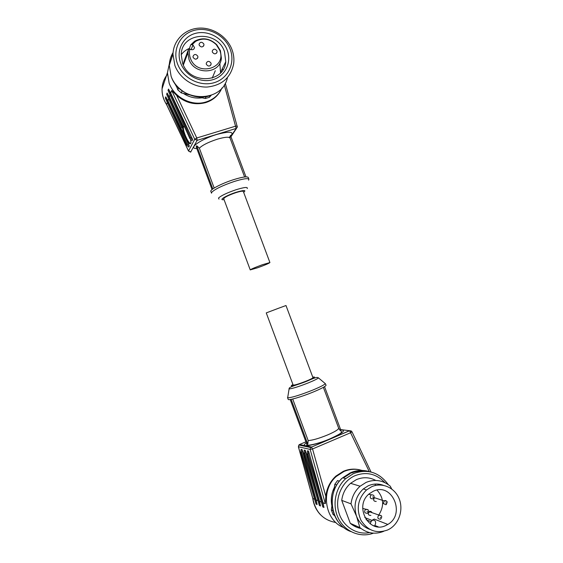 <?xml version="1.0" encoding="UTF-8"?>
<svg xmlns="http://www.w3.org/2000/svg" width="563" height="563" viewBox="0 0 563 563"><rect width="100%" height="100%" fill="white"/><g stroke="black" fill="none" stroke-linecap="round" stroke-linejoin="round"><path stroke-width="0.84" d="M292.964 384.578C287.341 387.492 296.975 385.029 306.483 381.179C314.351 377.864 316.448 376.527 312.775 377.147M290.184 399.519L306.729 443.989L307.799 444.207L308.172 440.562C312.465 440.336 319.017 438.429 327.828 434.847C334.957 431.73 338.567 429.513 338.659 428.183L338.637 428.126M340.735 429.914C346.442 430.012 343.001 432.954 330.411 438.76C315.062 445.382 298.46 448.282 306.314 442.891M293.147 385.078C294.365 385.324 298.636 384.036 305.969 381.207C310.459 379.371 312.789 378.195 312.965 377.667L285.99 305.526L278.706 308.193L266.257 312.901L293.147 385.078M287.784 397.049L287.517 397.555L288.228 397.802C292.542 397.394 300.515 394.902 312.148 390.328C319.897 387.133 324.288 384.909 325.323 383.642L326.047 385.169M287.531 397.591L288.193 399.371C288.066 400.75 301.261 396.936 312.838 392.186C321.382 388.646 325.794 386.317 326.061 385.212M344.049 527.7C324.541 520.775 320.129 489.733 336.526 476.277L343.894 471.52C349.862 468.979 355.893 468.62 361.995 470.436M298.425 446.755L310.164 449.436L312.556 448.964L325.808 496.299C326.765 488.149 330.129 481.414 335.907 476.094L343.261 471.351C348.849 468.965 354.535 468.507 360.313 469.978M325.808 496.299L325.337 503.695L310.164 449.436L310.565 447.508L349.503 430.702L340.622 429.597M322.979 502.731L323.985 507.46L322.817 506.96L307.131 453.954L307.44 450.794L308.531 451.04L322.979 502.731L325.337 503.695M319.517 501.309L320.516 505.982L319.376 505.49L303.907 453.18L304.21 450.062L305.28 450.309L319.517 501.309L321.374 502.069M316.146 499.923L317.131 504.532L316.019 504.061L300.769 452.427L301.064 449.351L302.106 449.584L316.146 499.923L317.947 500.662M312.817 498.417L314.611 499.297M356.28 525.99L354.085 525.997M331.889 505.94C330.615 499.423 331.452 493.223 334.394 487.34M341.157 478.965L342.466 477.98M346.055 475.89L346.583 475.651M373.445 533.168C360.482 538.094 345.161 531.838 338.56 518.748C331.874 505.715 335.069 488.163 345.682 478.67L353.494 473.589C367.569 468.557 379.159 472.23 388.28 484.616M369.581 532.598C356.196 535.364 342.149 525.919 338.567 511.605C334.851 497.326 342.304 481.203 354.908 475.728C366.302 471.393 376.302 473.701 384.902 482.632M360.953 528.46C356.998 527.735 353.444 526.025 350.292 523.337L341.727 500.373C342.642 493.434 345.591 487.748 350.58 483.314L356.372 479.641C363.001 476.868 369.476 477.135 375.788 480.443M341.727 500.373L351.016 503.857C351.945 496.679 354.979 490.802 360.109 486.221L366.063 482.414C374.803 478.916 382.854 480.162 390.222 486.136L391.693 488.965M369.814 529.375C363.564 527.144 359.131 522.738 356.513 516.151C353.233 505.461 355.492 496.39 363.29 488.937L368.301 485.77C373.29 483.624 378.301 483.469 383.333 485.299M387.78 529.917C376.654 533.949 367.723 530.754 360.989 520.325C356.041 508.755 357.885 498.628 366.534 489.944L371.587 486.742C381.848 482.069 394.374 487.396 398.956 498.269C403.671 509.072 399.449 523.161 389.638 528.938L387.78 529.917M373.283 491.253C391.918 481.858 406.106 514.139 387.823 524.442L386.084 525.385C368.652 534.583 353.515 505.44 369.539 493.582L373.283 491.253M372.15 520.163L374.254 519.072L387.823 524.442M378.758 515.018C384.409 506.095 383.832 497.791 377.013 490.091M370.187 523.864L371.017 521.711L372.354 520.24C374.824 519.86 375.887 521.021 375.542 523.724L374.655 526.032L373.023 525.504M370.876 515.434C368.195 515.335 367.618 514.068 369.131 511.633L369.398 511.485C370.588 511.098 371.446 511.507 371.981 512.71M376.246 501.45C373.621 501.373 373.023 500.12 374.458 497.706L377.309 498.642M292.711 399.012L308.172 440.562M339.813 430.012L340.2 429.97M340.84 430.195L324.541 386.661M291.113 399.357L307.799 444.207M305.92 441.821L299.544 444.517L311.297 446.959L312.556 448.964L350.84 432.644L351.966 431.708M378.174 484.103L378.639 485.003M308.531 451.04L308.228 454.214L323.985 507.46M305.28 450.309L304.97 453.433L320.516 505.982M302.106 449.584L301.803 452.673L317.131 504.532M299.544 444.517L298.84 445.037L298.383 446.832L312.789 498.515C313.69 504.849 316.258 510.261 320.488 514.744M374.852 484.089L375.697 485.405M369.968 511.331L368.174 513.386M333.043 510.683L331.347 509.965L332.979 514.357L334.478 515.018M334.865 515.926L332.979 514.357M339.44 481.168L337.519 480.577L334.802 484.314L336.773 484.954M331.347 509.965L332.071 504.582M333.88 491.126L334.802 484.314M380.257 484.412L380.468 484.989M378.209 526.827L375.76 525.814L375 526.236M351.016 503.857L356.513 516.151L359.877 527.58L350.292 523.337M383.713 531.317C375.141 534.688 367.196 533.442 359.877 527.58M243.659 192.335C246.622 189.942 244.06 189.942 235.96 192.335C226.298 195.438 217.782 200.576 224.06 199.626M245.982 176.873L230.45 135.387L230.035 138.041C228.944 136.668 224.728 137.048 217.381 139.181C208.507 142.094 202.49 145.092 199.344 148.168L214.186 188.035M196.818 148.555C187.226 148.794 200.984 139.145 216.72 134.473C229.915 131.031 234.574 131.552 230.689 136.035M229.866 136.725L229.373 137.098M243.336 191.469L243.322 191.434C242.744 190.871 240.169 191.307 235.594 192.75C228.268 195.34 224.32 197.339 223.736 198.76L250.239 269.895M262.464 264.709L269.916 262.555C269.065 263.357 265.011 265.082 257.755 267.728L250.239 269.909C251.063 269.121 255.138 267.39 262.464 264.709M248.607 180.188L248.895 179.21C247.776 178.035 242.857 178.802 234.131 181.511C222.462 185.516 215.01 189.098 211.779 192.257L211.512 193.186M248.262 177.514L248.234 177.444C247.108 176.247 242.181 177 233.455 179.703C221.667 183.432 209.605 189.745 210.858 191.42L211.491 193.13M222.385 68.531L222.857 69.953M221.977 87.941C218.796 94.943 213.412 99.637 205.819 102.023C191.772 106.498 174.157 97.533 169.16 83.19L167.422 72.74L169.379 63.718M220.963 90.017C217.656 96.266 212.504 100.481 205.502 102.663C194.953 105.323 185.347 102.909 176.676 95.407L196.783 137.977L194.735 139.244L188.542 150.975L190.512 152.094M190.618 139.673L190.963 142.847L190.153 143.811L190.639 143.466M190.273 143.755L189.661 143.656C187.134 142.713 182.194 131.32 182.736 127.667L181.926 127.991L182.102 127.238L183.256 126.527L184.671 127.111M183.686 126.492L183.594 126.647C182.152 129.04 187.521 142.348 190.343 143.382L190.632 143.481M169.885 62.599L170.73 61.001M183.313 63.739L184.178 62.775M183.763 62.007L184.319 61.325M174.868 65.442L172.982 54.217C173.355 40.409 184.671 29.079 198.669 28.15C212.652 27.123 227.079 36.468 231.977 49.586C233.708 54.259 234.278 58.974 233.673 63.725C230.802 77.666 221.956 85.435 207.128 87.04C193.538 87.575 179.618 78.313 174.868 65.442M177.521 63.872C172.137 49.727 180.139 33.991 194.291 30.346C208.373 26.489 225.073 35.37 230.197 49.27C235.524 63.105 228.036 78.792 213.933 82.754C199.907 86.92 182.701 78.081 177.521 63.872M227.199 50.1C231.907 62.345 225.256 76.223 212.786 79.707C200.386 83.373 185.199 75.555 180.624 63.014C175.867 50.522 182.919 36.616 195.431 33.372C207.874 29.945 222.666 37.798 227.199 50.1M182.609 63.288C189.576 84.83 224.433 83.254 225.763 61.754L224.489 51.669C217.48 29.691 181.216 31.936 181.237 54.773L182.609 63.288M220.555 72.887L219.83 63.19M183.165 64.646L184.178 60.91M189.126 49.178L190.773 44.794L194.65 41.19C202.49 37.102 209.858 38.291 216.762 44.744L220.4 50.614L221.372 58.038C220.499 74.302 194.2 75.526 188.964 59.312L187.929 52.767L188.535 49.277L184.087 61.205L184.657 61.501M184.755 59.425L184.087 61.205M190.773 44.794L192.173 44.554L195.678 41.338C202.976 37.531 209.844 38.636 216.276 44.653L219.669 50.121C227.452 68.51 196.797 77.258 190.385 58.221C189.252 55.125 189.105 52.07 189.928 49.051L188.535 49.277M197.782 56.173L197.93 57.173C196.698 59.713 195.101 59.812 193.137 57.461L192.989 56.476C194.214 53.921 195.811 53.823 197.782 56.173M210.984 63.07L211.132 64.126C209.879 66.61 208.296 66.687 206.382 64.365L206.234 63.323C207.473 60.825 209.056 60.741 210.984 63.07M216.959 50.867L217.107 51.937C215.854 54.386 214.278 54.456 212.378 52.141L212.237 51.085C213.483 48.622 215.052 48.552 216.959 50.867M203.827 43.97L203.975 44.984C202.736 47.482 201.153 47.566 199.211 45.23L199.063 44.231C200.287 41.718 201.871 41.627 203.827 43.97M199.344 148.168L196.74 145.733L196.163 146.795L212.061 189.527M196.74 145.733L212.821 188.943M237.304 126.281L235.869 126.084L196.783 137.977L197.163 140.349L190.66 152.059M230.851 136.464L236.157 128.448L197.163 140.349L194.735 139.244L171.701 90.488L170.73 93.12L192.673 139.568L192.096 140.673L189.865 138.554L168.034 90.404L168.506 89.088L170.73 93.12M170.075 94.908L169.308 96.991L183.256 126.527M168.668 98.736L167.929 100.756L189.302 146.035L188.76 147.084L186.578 145.029L165.311 98.075L165.754 96.822L167.929 100.756M167.295 102.466L166.599 104.591M182.447 126.851L167.112 93.008L169.308 96.991M171.701 90.488L176.676 95.407M189.302 146.035L187.113 143.973L186.578 145.029M165.754 96.822L187.113 143.973M167.112 93.008L166.655 94.288L181.926 127.991M190.885 142.671L190.73 143.298M192.673 139.568L190.428 137.442L189.865 138.554M168.506 89.088L190.428 137.442M202.138 97.793C195.452 98.736 189.175 97.265 183.292 93.381M176.845 87.216L173.552 81.346M178.668 87.807L177.852 89.911L181.3 92.916L182.166 90.77M206.157 96.667L205.242 98.518L198.739 96.998M189.478 94.83L181.3 92.916M205.242 98.518L209.387 97.315L210.217 95.661M211.181 95.323L209.387 97.315M177.852 89.911L175.952 84.802M189.421 48.404C186.093 49.769 183.369 51.859 181.237 54.667M215.284 70.727L212.251 78.074M192.173 44.554L192.94 44.956L194.495 47.581C194.024 49.53 192.757 50.149 190.702 49.453L189.928 49.051M289.41 388.174L289.108 388.836L289.544 388.878C292.901 388.47 299.094 386.5 308.109 382.967C314.14 380.511 317.581 378.808 318.44 377.872L325.323 383.642M350.784 531.542C330.354 524.435 325.59 491.921 342.677 477.79L350.411 472.765C356.682 470.091 363.022 469.725 369.427 471.674M363.121 471.273C358.49 471.076 354.599 471.667 351.453 473.04M369.279 471.625L349.595 430.73L310.565 447.508L298.84 445.037L298.453 446.874L312.859 498.579C315.505 512.196 323.183 520.177 335.893 522.52M372.875 498.846C370.215 498.804 369.567 497.537 370.94 495.039L371.355 494.786M367.308 513.294C364.592 513.238 363.965 511.95 365.422 509.431L367.956 509.642M380.497 519.17C377.745 519.072 377.14 517.763 378.695 515.251L381.116 515.511M385.993 504.737L383.375 503.561L384.149 500.88L386.577 501.07M372.868 497.242L372.713 496.833L372.868 497.242M367.287 511.711L367.132 511.303L367.287 511.711M380.497 517.601L380.349 517.193L380.497 517.601M385.746 503.026L386.119 502.858L385.746 503.026M295.561 385.029L293.71 385.859M371.038 472.019L351.981 431.737L349.503 430.702L351.326 430.976M307.131 453.954L308.228 454.214M303.907 453.18L304.97 453.433M300.769 452.427L301.803 452.673M350.439 473.462L343.331 477.98M371.017 521.711L366.098 519.705M247.22 188.563C248.072 186.796 244.314 187.197 235.946 189.773C226.903 192.891 221.09 195.65 218.507 198.049L218.993 199.119M230.063 138.118L244.609 176.979M227.424 77.652C222.188 103.409 179.688 102.825 171.103 76.223L169.28 65.357C169.449 60.677 170.716 56.384 173.087 52.479M225.263 83.176L237.354 127.097L236.157 128.448L224.278 84.858M167.422 74.407C164.072 78.56 162.285 83.366 162.053 88.82C161.919 94.359 163.425 99.567 166.578 104.429L188.542 150.975L190.857 152.017M173.017 53.471L169.723 64.034M192.94 44.956L191.16 49.643M287.679 397.717L289.108 388.836C288.516 386.746 297.447 385.064 306.736 381.242C316.462 376.964 317.18 377.133 318.44 377.872M306.856 443.989L306.856 444.636C305.449 446.579 319.404 443.581 330.242 438.697C342.403 433.067 341.079 432.799 341.523 431.68C340.214 429.822 340.84 431.891 338.659 428.183L323.366 387.351M335.907 476.094L336.526 476.277M340.742 524.716C328.433 512.485 329.503 488.987 342.677 477.79L345.682 478.67M363.29 488.937L366.534 489.944M368.702 494.314L371.404 494.807C374.142 494.856 374.761 496.13 373.262 498.614M362.663 508.389L365.823 509.233C368.688 509.452 369.293 510.74 367.639 513.104M369.131 511.633L379.005 515.117C381.855 515.251 382.439 516.56 380.757 519.023M374.458 497.706L384.149 500.88C385.12 500.197 386.148 500.556 387.224 501.978L386.295 504.568M350.58 483.314L360.109 486.221M364.796 517.538L372.002 520.444M209.345 95.928C194.707 100.594 176.318 91.22 171.103 76.258L169.28 65.357L172.982 54.217M243.322 191.434L269.916 262.555M248.234 177.444L248.895 179.21M190.343 143.382L189.661 143.656M220.696 71.93L225.763 61.754M183.341 65.026L187.929 52.767M195.678 41.338L194.65 41.19M216.276 44.653L216.762 44.744M197.93 57.173L197.416 58.439M211.132 64.126L210.534 65.435M217.107 51.937L216.523 53.203M203.975 44.984L203.468 46.208M236.587 128.251L230.957 136.746M166.564 104.542C163.397 99.665 161.898 94.422 162.053 88.82L167.422 72.74M166.578 104.57L188.521 151.067M194.495 47.581L193.982 48.904"/></g></svg>
